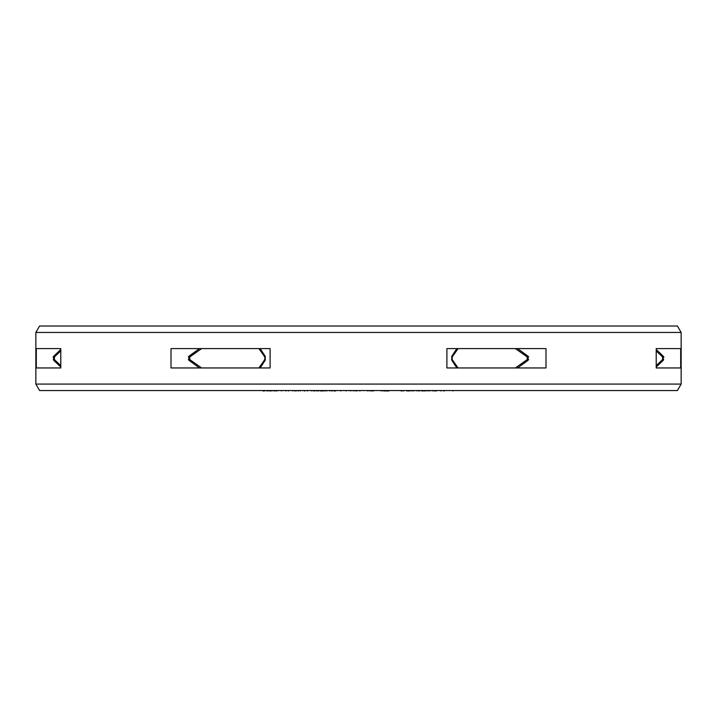 <?xml version="1.0" encoding="UTF-8"?>
<svg xmlns="http://www.w3.org/2000/svg" width="717" height="717" viewBox="0 0 717 717"><rect width="100%" height="100%" fill="white"/><g stroke="black" fill="none" stroke-linecap="round" stroke-linejoin="round"><path stroke-width="1.08" d="M458.082 367.955L452.194 359.611L452.194 356.932L451.576 356.932M663.942 357.191L662.562 356.932L662.562 359.611L656.216 365.643M528.707 356.932L527.201 356.932L527.201 359.611L515.38 367.955M458.082 348.596L452.194 356.932M527.201 356.932L515.38 348.596M258.918 348.596L264.806 356.932L264.806 359.611L258.918 367.955M201.62 367.955L189.799 359.611L189.799 356.932L201.62 348.596M60.784 365.643L54.438 359.611L54.438 356.932L60.784 350.9M662.562 356.932L656.216 350.9M261.212 390.541L263.076 390.541M267.432 390.541L263.076 390.989M269.915 390.541L267.432 390.989M274.27 390.541L269.915 390.989M276.135 390.541L274.27 390.989M278.33 390.541L276.135 390.989M321.852 390.541L279.612 390.541M336.372 390.541L322.193 390.541M354.099 390.541L337.806 390.541M388.533 390.541L355.22 390.541L355.229 390.989M405.374 390.541L388.659 390.541M455.788 390.541L406.234 390.541M281.512 390.541L281.512 390.989M285.94 390.541L285.94 390.989M288.467 390.541L288.467 390.989M292.903 390.541L292.903 390.989M294.795 390.541L294.795 390.989M295.978 390.541L295.978 390.989M298.335 390.541L298.335 390.989M300.253 390.541L300.253 390.989M304.277 390.541L304.277 390.989M304.743 390.541L304.743 390.989M307.315 390.541L307.315 390.989M311.805 390.541L311.805 390.989M313.723 390.541L313.723 390.989M313.894 390.541L313.894 390.989M320.669 390.541L320.669 390.989M320.445 390.541L320.445 390.989M318.832 390.541L318.832 390.989M335.511 390.541L335.511 390.989M335 390.541L335 390.989M322.354 390.541L322.354 390.989M322.865 390.541L322.865 390.989M324.021 390.541L324.021 390.989M325.249 390.541L325.249 390.989M326.835 390.541L326.835 390.989M329.757 390.541L329.757 390.989M331.406 390.541L331.406 390.989M332.769 390.541L332.769 390.989M334.203 390.541L334.203 390.989M334.696 390.541L334.696 390.989M340.736 390.541L340.736 390.989M346.221 390.541L346.221 390.989M350.496 390.541L350.496 390.989M353.427 390.541L353.427 390.989M356.707 390.541L356.707 390.989M356.967 390.541L356.967 390.989M359.898 390.541L359.898 390.989M367.821 390.541L367.821 390.989M368.045 390.541L368.045 390.989M369.999 390.541L369.999 390.989M372.338 390.541L372.338 390.989M373.432 390.541L373.432 390.989M381.229 390.541L381.229 390.989M382.833 390.541L382.833 390.989M384.061 390.541L384.061 390.989M384.939 390.541L384.939 390.989M385.199 390.541L385.199 390.989M401.144 390.541L401.144 390.989M388.856 390.541L388.856 390.989M403.68 390.541L403.68 390.989M401.816 390.541L401.816 390.989M402.067 390.541L402.067 390.989M407.005 390.541L407.005 390.989M407.955 390.541L407.955 390.989M408.582 390.541L408.582 390.989M409.479 390.541L409.479 390.989M411.011 390.541L411.011 390.989M412.409 390.541L412.409 390.989M414.076 390.541L414.076 390.989M416.953 390.541L416.953 390.989M418.486 390.541L418.486 390.989M419.642 390.541L419.642 390.989M429.868 390.541L429.868 390.989M428.201 390.541L428.201 390.989M432.396 390.541L432.396 390.989M433.893 390.541L433.893 390.989M434.995 390.541L434.995 390.989M435.936 390.541L435.936 390.989M436.25 390.541L436.25 390.989M422.223 390.541L422.223 390.989M422.313 390.541L422.313 390.989M423.523 390.541L423.523 390.989M424.24 390.541L424.24 390.989M425.19 390.541L425.19 390.989M426.776 390.541L426.776 390.989M440.865 390.541L440.865 390.989M443.662 390.541L443.662 390.989M444.146 390.541L444.146 390.989M452.992 390.541L452.992 390.989M296.139 390.541L296.139 390.989M298.102 390.541L298.102 390.989M314.655 390.541L314.655 390.989M316.314 390.541L316.314 390.989M317.604 390.541L317.604 390.989M321.449 390.541L321.449 390.989M371.245 390.541L371.245 390.989M372.248 390.541L372.248 390.989M385.603 390.541L385.603 390.989M386.66 390.541L386.66 390.989M387.422 390.541L387.422 390.989M387.825 390.541L387.825 390.989M388.282 390.541L388.282 390.989M401.332 390.541L401.332 390.989M421.766 390.541L421.766 390.989M680.693 348.596L656.216 348.596L656.216 367.955L680.693 367.955L680.693 348.596M663.1 360.275L663.306 356.268L656.216 349.52M663.306 360.275L656.216 367.032M517.584 367.955L528.097 360.275L528.097 356.268L517.584 348.596M260.154 367.955L265.182 360.275L265.182 356.268L260.154 348.596M456.846 348.596L451.818 356.268L451.818 360.275L456.846 367.955M199.416 348.596L188.903 356.268L188.903 360.275L199.416 367.955M60.784 349.52L53.694 356.268L53.694 360.275L60.784 367.032M545.995 348.596L446.897 348.596L446.897 367.955L545.995 367.955L545.995 348.596M681.15 332.464L35.85 332.464L35.85 384.088L681.15 384.088L681.15 332.464L677.422 326.011L39.578 326.011L35.85 332.464M171.005 348.596L171.005 367.955L270.103 367.955L270.103 348.596L171.005 348.596M36.307 348.596L36.307 367.955L60.784 367.955L60.784 348.596L36.307 348.596M35.85 384.088L39.578 390.541L677.422 390.541L681.15 384.088M452.194 359.611L451.576 359.611M660.474 363.017L663.736 359.611L662.562 359.611M528.707 359.611L527.201 359.611M264.806 359.611L265.424 359.611M264.806 356.932L265.424 356.932M188.293 359.611L189.799 359.611M188.293 356.932L189.799 356.932M56.526 363.017L53.264 359.611L54.438 359.611M53.058 357.191L54.438 356.932M660.474 353.535L663.736 356.932M56.526 353.535L53.264 356.932"/></g></svg>
